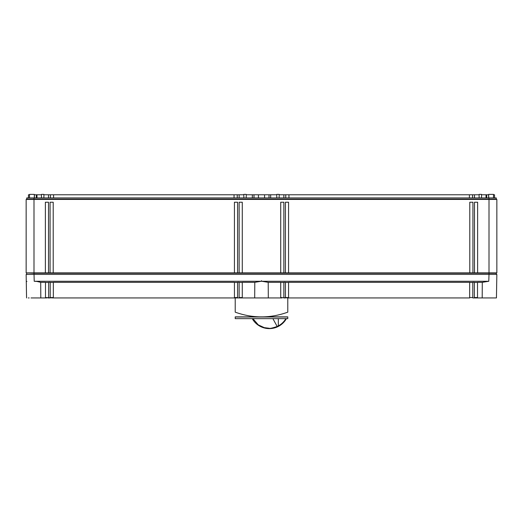 <?xml version="1.0" encoding="UTF-8"?>
<svg xmlns="http://www.w3.org/2000/svg" width="523" height="523" viewBox="0 0 523 523"><rect width="100%" height="100%" fill="white"/><g stroke="black" fill="none" stroke-linecap="round" stroke-linejoin="round"><path stroke-width="0.78" d="M48.508 202.231L45.37 202.231L48.508 202.231L48.508 272.888L50.077 272.888L50.077 202.231L53.215 202.231L53.215 272.888L234.435 272.888L234.435 202.231L237.573 202.231L234.435 202.231M477.63 202.231L474.492 202.231L477.63 202.231L477.63 272.888L496.85 272.888L496.85 199.433L496.262 199.093L496.85 199.433L26.15 199.433L26.738 199.093L26.15 199.433L26.15 272.888L45.37 272.888L45.37 202.231M283.858 202.231L280.72 202.231L283.858 202.231L283.858 272.888L285.427 272.888L285.427 202.231L288.565 202.231L288.565 272.888L469.785 272.888L469.785 202.231L472.923 202.231L472.923 272.888L474.492 272.888L474.492 202.231M242.28 202.231L239.142 202.231L242.28 202.231L242.28 272.888L280.72 272.888L280.72 202.231M496.262 274.405L496.262 273.228L496.85 272.888L496.262 273.228L33.995 273.228L33.995 199.093L26.738 199.093L26.738 197.916L496.262 197.916L496.262 199.093L489.005 199.093L489.005 274.405L26.15 274.405L26.268 281.276L26.921 281.452M26.738 274.405L26.738 273.228L26.15 272.888L33.995 273.228L34.224 281.276L261.245 281.276L261.5 280.688L261.755 281.276L488.776 281.276L489.005 274.405L496.85 274.405L496.726 281.276L496.85 274.405M494.693 297.94L482.278 297.94M494.359 297.94L486.874 297.94M31.014 297.94L40.807 297.94L40.702 282.328L36.806 281.42M36.904 281.426L34.224 281.276M482.193 297.92L482.298 282.328L488.776 281.276M495.817 297.94L477.512 297.94L477.512 282.328L482.298 282.328M237.573 202.231L237.573 272.888L239.142 272.888L239.142 202.231M33.995 197.916L33.995 199.093L489.005 199.093L489.005 197.916M493.477 194.778L494.549 194.778L494.549 197.916M486.03 197.916L486.03 194.778L488.691 194.778M486.704 194.778L486.704 197.916M486.03 194.778L481.52 194.778L481.506 194.386L481.506 197.916L481.52 194.778M479.12 194.778L472.583 194.778L472.583 197.916M285.767 197.916L285.767 194.778L472.583 194.778M285.767 194.778L279.151 194.778M269.005 197.916L269.005 194.778L276.798 194.778M269.005 194.778L264.566 194.778L264.566 197.916M258.434 197.916L258.434 194.778L264.566 194.778M253.995 197.916L253.995 194.778L258.434 194.778M246.202 194.778L253.995 194.778M234.043 197.916L234.043 194.778L243.849 194.778M234.043 194.778L53.588 194.778L53.588 197.916M50.417 197.916L50.417 194.778L53.588 194.778M50.417 194.778L43.88 194.778M41.454 197.916L41.494 194.778M36.97 197.916L36.97 194.778L41.454 194.778M36.296 197.916L36.296 194.778L36.97 194.778M36.296 194.778L34.309 194.778M28.451 197.916L28.451 194.778L29.523 194.778M479.12 197.916L479.12 194.386L481.506 194.386M41.494 197.916L41.494 194.386L43.88 194.386L43.88 197.916M279.151 197.916L279.151 194.386L276.798 194.386L276.798 197.916M243.849 197.916L243.849 194.386L246.202 194.386L246.202 197.916M488.691 197.916L488.691 194.386L493.477 194.386L493.477 197.916M34.309 197.916L34.309 194.386L29.523 194.386L29.523 197.916M285.427 272.888L288.565 272.888M280.72 272.888L283.858 272.888M239.142 272.888L242.28 272.888M234.435 272.888L237.573 272.888M50.077 272.888L53.215 272.888M45.37 272.888L48.508 272.888M474.492 272.888L477.63 272.888M469.785 272.888L472.923 272.888M44.573 297.94L40.807 297.94M29.157 297.94L28.307 297.94L29.157 297.94M234.435 282.44L237.573 282.44M239.142 282.328L237.573 282.328L237.573 297.94L239.142 297.94L239.142 282.328M239.142 282.44L242.28 282.44M261.245 281.276L254.793 282.328L242.28 282.328L242.28 297.94L280.72 297.94L280.72 282.328L268.207 282.328L268.312 297.94M40.702 282.328L45.488 282.328L45.488 297.94M45.488 282.44L48.626 282.44M50.195 282.328L48.626 282.328L48.626 297.94L50.195 297.94L50.195 282.328M50.195 282.44L53.333 282.44L53.333 297.548L50.195 297.548M234.435 282.328L53.333 282.328L53.333 297.94L234.441 297.94L234.435 282.328M268.207 282.328L261.755 281.276M254.793 282.328L254.688 297.94L267.188 297.94L255.812 297.94M285.427 282.44L288.565 282.44M469.667 282.328L288.565 282.328L288.565 297.94L469.674 297.94L469.667 282.328M469.667 282.44L472.805 282.44M474.374 282.328L472.805 282.328L472.805 297.94L474.374 297.94L474.374 282.328M474.374 282.44L477.512 282.44M280.72 282.44L283.858 282.44M285.427 282.328L283.858 282.328L283.858 297.94L285.427 297.94L285.427 282.328M234.441 297.548L237.573 297.548L234.441 297.548M242.28 297.548L239.142 297.548L242.28 297.548M45.488 297.548L53.333 297.94M285.427 297.548L288.565 297.548M469.674 297.548L472.805 297.548M477.512 297.548L474.374 297.548L477.512 297.548M280.72 297.548L288.533 297.94M234.441 297.94L239.867 297.94M474.374 297.94L477.512 297.94M50.195 297.94L47.9 297.94M39.683 297.94L46.789 297.94M267.188 297.94L282.021 297.94M239.142 297.94L242.28 297.94M235.219 297.94L235.219 312.159C235.219 318.461 235.219 318.461 235.219 312.159C252.74 318.461 270.26 318.461 287.781 312.159C287.781 318.461 287.781 318.461 287.781 312.159L287.781 297.94M235.219 316.866L287.781 316.866M235.219 317.003L235.219 318.651L287.781 318.651L287.781 317.003L235.272 317.003M285.872 318.651C283.982 321.808 281.466 324.227 278.328 325.901L277.151 326.457L272.901 318.651M252.929 318.651L258.29 324.875L264.252 327.633L269.09 328.254C269.77 328.679 272.457 328.084 277.151 326.457M488.613 194.778L488.613 197.916M474.492 194.778L474.492 197.916M469.393 197.916L469.393 194.778M288.958 194.778L288.958 197.916M283.858 197.916L283.858 194.778M270.659 194.778L270.659 197.916M252.341 197.916L252.341 194.778M239.142 194.778L239.142 197.916M237.233 194.778L237.233 197.916M48.508 197.916L48.508 194.778M34.387 197.916L34.387 194.778M240.979 297.548L240.979 297.94M476.211 297.548L476.211 297.94M278.328 318.651L278.328 325.901M252.256 318.651A19.613 19.613 0 0 0 269.332 328.614A19.613 19.573 -90 0 0 286.369 318.651M26.562 297.94L26.261 280.688M496.438 297.94L496.739 280.688M269.332 328.614A19.613 19.613 0 0 0 286.401 318.651"/></g></svg>
